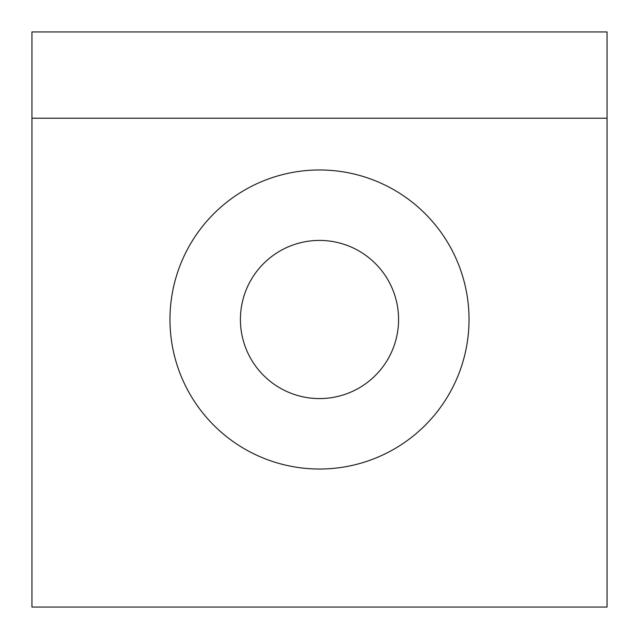 <?xml version="1.0" encoding="UTF-8"?>
<svg xmlns="http://www.w3.org/2000/svg" width="639" height="639" viewBox="0 0 639 639"><rect width="100%" height="100%" fill="white"/><g stroke="black" fill="none" stroke-linecap="round" stroke-linejoin="round"><path stroke-width="0.96" d="M607.05 118.215L607.05 31.95L31.95 31.95L31.95 607.05L607.05 607.05L607.05 118.215L31.95 118.215M469.026 319.5A149.526 149.526 0 0 1 244.737 448.993A149.526 149.526 0 0 1 244.737 190.007A149.526 149.526 0 0 1 469.026 319.5M398.576 319.5A79.076 79.076 0 0 1 279.962 387.985A79.076 79.076 0 0 1 279.962 251.015A79.076 79.076 0 0 1 398.576 319.5"/></g></svg>
